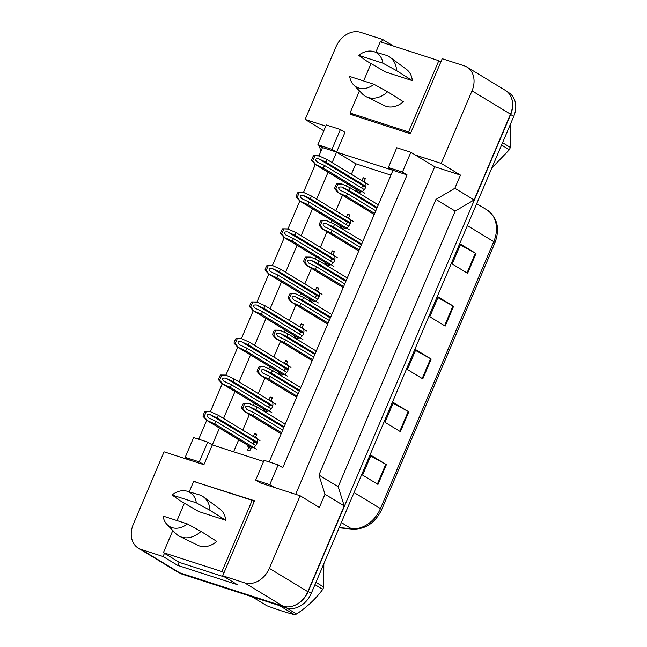 <?xml version="1.0" encoding="UTF-8"?>
<svg xmlns="http://www.w3.org/2000/svg" width="647" height="647" viewBox="0 0 647 647"><rect width="100%" height="100%" fill="white"/><g stroke="black" fill="none" stroke-linecap="round" stroke-linejoin="round"><path stroke-width="0.97" d="M351.062 113.67L350.731 114.454L410.368 133.711L442.2 58.707L464.158 65.792A21.642 16.911 121.2 0 1 466.98 67.086A21.642 16.911 121.2 0 1 472.019 90.839L441.222 163.408L415.471 155.094L434.703 166.764L295.663 494.324M325.789 126.125L305.149 119.46L335.947 46.891A21.642 16.911 121.2 0 1 360.614 32.35L382.571 39.443L381.415 42.16M269.184 461.958L392.972 170.331L336.594 152.118L344.988 132.328L340.379 129.529L326.282 124.976L317.879 144.766L322.497 147.565L336.594 152.118L332.137 162.615M388.354 167.524L402.45 172.078L410.853 152.288L396.757 147.734L388.354 167.524L392.972 170.331L407.068 174.884L282.788 467.668L278.17 464.861L264.073 460.308L255.678 480.098L269.767 484.652L278.17 464.861M164.451 553.306L163.084 556.525L141.127 549.432A21.642 16.911 121.2 0 1 138.304 548.146A21.642 16.911 121.2 0 1 133.266 524.394L164.063 451.824L203.91 464.692L212.313 444.901L263.588 461.465M255.678 480.098L260.296 482.905L300.135 495.772L269.338 568.341A21.642 16.911 121.2 0 1 244.671 582.882L222.714 575.79L254.554 500.778L194.804 481.797M198.71 439.2L206.716 420.332M210.388 411.67L222.228 383.784M225.908 375.123L237.74 347.237M241.42 338.567L253.252 310.689M256.932 302.02L268.772 274.142M272.444 265.472L284.284 237.595M287.964 228.925L299.796 201.047M303.475 192.377L315.307 164.5M318.987 155.83L322.497 147.565M328.053 172.231L316.618 199.163M312.541 208.779L301.106 235.71M297.03 245.326L285.594 272.266M281.518 281.874L270.082 308.813M265.998 318.421L254.562 345.361M250.486 354.968L239.05 381.908M234.974 391.516L223.538 418.455M219.462 428.063L212.313 444.901L207.695 442.103L193.599 437.55L185.196 457.34L189.814 460.138M320.944 151.212L319.173 145.551M300.135 495.772L319.375 507.442L324.98 494.251L344.22 505.922L307.81 591.682A21.642 16.911 121.2 0 1 283.151 606.223L179.607 572.773A21.642 16.911 121.2 0 1 176.777 571.487L138.304 548.146M179.073 562.17L177.707 565.397L163.084 556.525M177.707 565.397L237.336 584.662L222.714 575.79M324.98 494.251L318.947 475.052L338.187 486.722L344.22 505.922M318.947 475.052L435.949 199.422L455.189 211.092L338.187 486.722M435.949 199.422L454.857 188.277L474.097 199.947L455.189 211.092M454.857 188.277L460.454 175.078L441.222 163.408M466.98 67.086L505.461 90.426A21.642 16.911 121.2 0 1 510.499 114.179L474.097 199.947M393.465 46.05L382.571 39.443M323.815 130.783L305.149 119.46M185.77 457.688L185.341 458.691M410.853 152.288L415.471 155.094M402.45 172.078L407.068 174.884M269.767 484.652L274.385 487.458M460.454 175.078L434.703 166.764M390.934 175.127L355.834 163.788L331.976 149.32L340.379 129.529M355.834 163.788L351.378 174.286M347.293 183.902L346.388 186.029M342.489 195.224L335.858 210.833M331.782 220.449L330.876 222.576M326.97 231.78L320.346 247.389M316.27 256.996L315.364 259.123M311.458 268.327L304.834 283.936M300.75 293.544L299.852 295.671M295.946 304.874L289.322 320.483M285.238 330.091L284.332 332.218M280.434 341.422L273.802 357.031M269.726 366.639L268.82 368.766M264.914 377.969L258.29 393.578M254.214 403.186L253.309 405.321M249.402 414.517L242.779 430.126M238.694 439.734L233.591 451.776M346.153 217.085A6.13 4.796 121.2 0 1 346.525 217.077L347.714 214.278L349.881 214.982L348.693 217.78A6.13 4.796 121.2 0 1 349.906 224.363A6.13 4.796 121.2 0 1 344.067 228.674L343.597 229.782M341.64 228.585L341.899 227.979A6.13 4.796 121.2 0 1 340.306 225.617M330.641 253.632A6.13 4.796 121.2 0 1 331.013 253.624L332.202 250.826L334.37 251.529L333.181 254.328A6.13 4.796 121.2 0 1 334.394 260.911A6.13 4.796 121.2 0 1 328.555 265.221L328.086 266.329M326.128 265.141L326.387 264.526A6.13 4.796 121.2 0 1 324.794 262.164M315.129 290.18A6.13 4.796 121.2 0 1 315.501 290.171L316.682 287.373L318.858 288.077L317.669 290.875A6.13 4.796 121.2 0 1 318.882 297.458A6.13 4.796 121.2 0 1 313.043 301.777L312.574 302.877M310.609 301.688L310.875 301.073A6.13 4.796 121.2 0 1 309.282 298.712M299.618 326.727A6.13 4.796 121.2 0 1 299.982 326.719L301.17 323.921L303.338 324.624L302.157 327.422A6.13 4.796 121.2 0 1 303.362 334.006A6.13 4.796 121.2 0 1 297.531 338.324L297.062 339.424M295.097 338.235L295.356 337.621A6.13 4.796 121.2 0 1 293.762 335.267M284.098 363.274A6.13 4.796 121.2 0 1 284.47 363.266L285.659 360.476L287.826 361.172L286.637 363.97A6.13 4.796 121.2 0 1 287.85 370.561A6.13 4.796 121.2 0 1 282.011 374.872L281.542 375.972M279.585 374.783L279.844 374.168A6.13 4.796 121.2 0 1 278.25 371.815M268.586 399.822A6.13 4.796 121.2 0 1 268.958 399.814L270.147 397.023L272.314 397.719L271.125 400.517A6.13 4.796 121.2 0 1 272.338 407.109A6.13 4.796 121.2 0 1 266.499 411.419L266.03 412.519M264.073 411.33L264.332 410.716A6.13 4.796 121.2 0 1 262.739 408.362M253.074 436.369A6.13 4.796 121.2 0 1 253.446 436.369L254.635 433.571L256.802 434.266L255.614 437.065A6.13 4.796 121.2 0 1 256.827 443.656A6.13 4.796 121.2 0 1 250.987 447.967L249.799 450.765L247.631 450.061L248.82 447.263A6.13 4.796 121.2 0 1 247.227 444.91M361.673 180.537A6.13 4.796 121.2 0 1 362.037 180.529L363.226 177.731L365.393 178.435L364.212 181.225A6.13 4.796 121.2 0 1 365.418 187.816A6.13 4.796 121.2 0 1 359.578 192.127L359.117 193.227M357.152 192.038L357.411 191.431A6.13 4.796 121.2 0 1 355.818 189.07M185.196 457.34L199.292 461.893L203.91 464.692M199.292 461.893L207.695 442.103M317.879 144.766L331.976 149.32M196.025 482.185L194.917 481.514M363.226 177.731L365.191 178.92M362.037 180.529L364.738 182.163M357.411 191.431L359.376 192.62M347.714 214.278L349.671 215.467M346.525 217.077L349.218 218.71M341.899 227.979L343.864 229.167M332.202 250.826L334.159 252.015M331.013 253.624L333.706 255.258M326.387 264.526L328.344 265.715M316.682 287.373L318.647 288.562M315.501 290.171L318.195 291.805M310.875 301.073L312.833 302.262M301.17 323.921L303.136 325.118M299.982 326.719L302.683 328.352M295.356 337.621L297.321 338.81M285.659 360.476L287.616 361.665M284.47 363.266L287.163 364.9M279.844 374.168L281.809 375.357M270.147 397.023L272.104 398.212M268.958 399.814L271.651 401.447M264.332 410.716L266.289 411.904M254.635 433.571L256.592 434.76M253.446 436.369L256.139 438.003M248.82 447.263L250.777 448.452M511.033 96.929A21.642 16.911 121.2 0 1 510.661 114.535L308.198 591.504A21.642 16.911 121.2 0 1 295.339 605.074M507.394 91.85L508.696 92.642A21.642 16.911 121.2 0 1 513.734 116.403L311.272 593.372A21.642 16.911 121.2 0 1 286.613 607.913L182.519 574.293A21.642 16.911 121.2 0 1 179.696 573.007L178.944 572.546M377.977 484.409L362.587 475.076L370.99 455.286L386.38 464.619L377.977 484.409M445.185 326.08L429.794 316.739L438.197 296.949L453.587 306.29L445.185 326.08M467.595 273.301L452.196 263.968L460.599 244.17L475.99 253.511L467.595 273.301M400.38 431.63L384.989 422.297L393.392 402.507L408.783 411.84L400.38 431.63M422.782 378.859L407.392 369.518L415.795 349.728L431.185 359.061L422.782 378.859M415.503 350.423L430.587 358.721A5.774 0.655 23 0 1 431.185 359.061M393.101 403.194L408.184 411.5A5.774 0.655 23 0 1 408.783 411.84M460.308 244.865L475.391 253.163A5.774 0.655 23 0 1 475.99 253.511M437.906 297.644L452.989 305.942A5.774 0.655 23 0 1 453.587 306.29M370.699 455.973L385.782 464.271A5.774 0.655 23 0 1 386.38 464.619M359.465 191.277A5.411 4.23 -58.8 0 0 360.088 192.11M319.375 155.951L313.649 155.725L318.834 155.781L327.018 159.518L325.902 162.154L318.809 158.847C315.097 158.442 314.628 159.542 317.402 162.146L324.503 165.454L323.379 168.091L314.668 164.112L360.128 191.682A3.607 2.823 -58.8 0 0 360.597 191.9L360.856 191.981M364.876 181.831L364.657 182.349M361.722 188.034A1.804 1.407 121.2 0 1 363.938 186.223L365.765 186.813M327.018 159.518L368.58 184.727M325.902 162.154L365.862 186.393M313.649 155.725A3.607 2.823 -58.8 0 0 312.8 157.035L311.959 159.016A3.607 2.823 -58.8 0 0 311.628 160.488L315.194 164.354L360.597 191.9M323.379 168.091L364.94 193.299M324.503 165.454L364.342 189.62M316.917 161.887L317.402 162.146M314.749 156.081L312.727 160.844L311.628 160.488M312.727 160.844L315.736 164.532M342.417 184.177L336.683 183.942L341.875 183.999L350.059 187.735L378.309 204.873M350.059 187.735L348.935 190.372L377.185 207.509M336.683 183.942A3.607 2.823 -58.8 0 0 335.833 185.26L335 187.234A3.607 2.823 -58.8 0 0 334.661 188.714L337.702 192.329L374.233 214.48M348.935 190.372L341.842 187.072C338.13 186.66 337.669 187.759 340.443 190.372L347.536 193.671L346.42 196.308L338.235 192.58L374.249 214.432M346.42 196.308L374.67 213.453M347.536 193.671L375.786 210.809M339.958 190.105L340.443 190.372M337.783 184.298L335.761 189.07L334.661 188.714M335.761 189.07L338.769 192.749M502.573 142.712L510.337 147.419A38.957 30.441 121.2 0 1 509.86 148.592A38.957 30.441 121.2 0 1 509.351 149.756L501.579 145.041M491.817 168.034L509.351 149.756M510.337 147.419L510.443 124.159M315.954 582.34L323.726 587.055A38.957 30.441 121.2 0 1 323.249 588.228A38.957 30.441 121.2 0 1 322.732 589.393L314.968 584.678M286.427 607.856L296.593 614.019C307.131 606.975 315.849 598.766 322.732 589.393M296.593 614.019A38.957 30.441 121.2 0 1 294.434 614.65L279.593 605.649M251.99 596.728L266.839 605.738C277.919 609.846 287.122 612.814 294.434 614.65M323.726 587.055L323.832 563.796M343.945 227.825A5.411 4.23 -58.8 0 0 344.576 228.658M303.864 192.507L298.138 192.272L303.322 192.329L311.506 196.065L310.39 198.702L303.289 195.394C299.585 194.99 299.116 196.09 301.89 198.694L308.991 202.001L307.867 204.638L299.157 200.659L344.616 228.237A3.607 2.823 -58.8 0 0 345.086 228.448L345.344 228.528M349.364 218.379L349.145 218.896M346.21 224.582A1.804 1.407 121.2 0 1 348.418 222.77L350.253 223.361M311.506 196.065L353.068 221.274M310.39 198.702L350.35 222.94M298.138 192.272A3.607 2.823 -58.8 0 0 297.288 193.582L296.447 195.564A3.607 2.823 -58.8 0 0 296.108 197.044L299.682 200.902L345.086 228.448M307.867 204.638L349.42 229.847M308.991 202.001L348.83 226.175M301.405 198.435L301.89 198.694M299.238 192.628L297.208 197.392L296.108 197.044M297.208 197.392L300.224 201.08M328.433 264.38A5.411 4.23 -58.8 0 0 329.064 265.205M288.352 229.054L282.618 228.82L287.81 228.876L295.994 232.613L294.87 235.249L287.778 231.95C284.073 231.537 283.604 232.637 286.378 235.241L293.471 238.549L292.355 241.185L283.645 237.206L329.105 264.785A3.607 2.823 -58.8 0 0 329.574 264.995L329.824 265.076M333.852 254.926L333.626 255.444M330.69 261.129A1.804 1.407 121.2 0 1 332.906 259.318L334.734 259.916M295.994 232.613L337.548 257.821M294.87 235.249L334.839 259.496M282.618 228.82A3.607 2.823 -58.8 0 0 281.777 230.13L280.935 232.111A3.607 2.823 -58.8 0 0 280.596 233.591L284.17 237.457L329.574 264.995M292.355 241.185L333.909 266.394M293.471 238.549L333.318 262.722M285.893 234.982L286.378 235.241M283.718 229.175L281.696 233.947L280.596 233.591M281.696 233.947L284.712 237.627M312.922 300.928A5.411 4.23 -58.8 0 0 313.544 301.761M272.84 265.602L267.106 265.367L272.298 265.424L280.483 269.16L279.358 271.797L272.266 268.497C268.554 268.084 268.093 269.184 270.867 271.797L277.959 275.096L276.843 277.733L268.125 273.754L313.585 301.332A3.607 2.823 -58.8 0 0 314.062 301.542L314.313 301.623M318.332 291.473L318.114 291.991M315.178 297.677A1.804 1.407 121.2 0 1 317.394 295.873L319.222 296.463M280.483 269.16L322.036 294.369M279.358 271.797L319.319 296.043M267.106 265.367A3.607 2.823 -58.8 0 0 266.257 266.677L265.424 268.659A3.607 2.823 -58.8 0 0 265.084 270.139L268.659 274.005L314.062 301.542M276.843 277.733L318.397 302.942M277.959 275.096L317.806 299.27M270.381 271.53L270.867 271.797M268.206 265.723L266.184 270.495L265.084 270.139M266.184 270.495L269.192 274.174M297.41 337.475A5.411 4.23 -58.8 0 0 298.032 338.308M257.32 302.149L251.594 301.914L256.778 301.971L264.963 305.707L263.847 308.344L256.754 305.044C253.042 304.632 252.573 305.732 255.347 308.344L262.447 311.644L261.323 314.288L252.613 310.301L298.073 337.88A3.607 2.823 -58.8 0 0 298.542 338.09L298.801 338.179M302.82 328.021L302.602 328.539M299.666 334.224A1.804 1.407 121.2 0 1 301.882 332.421L303.71 333.011M264.963 305.707L306.524 330.916M263.847 308.344L303.807 332.59M251.594 301.914A3.607 2.823 -58.8 0 0 250.745 303.233L249.904 305.206A3.607 2.823 -58.8 0 0 249.572 306.686L253.139 310.552L298.542 338.09M261.323 314.288L302.885 339.497M262.447 311.644L302.286 335.817M254.861 308.085L255.347 308.344M252.694 302.27L250.672 307.042L249.572 306.686M250.672 307.042L253.681 310.722M373.966 84.296A19.839 15.504 121.2 0 1 358.616 87.968A19.839 15.504 121.2 0 1 353.577 84.822A19.839 15.504 121.2 0 1 349.712 76.467L373.966 84.296L387.634 91.769A23.082 18.043 121.2 0 1 368.135 97.471A23.082 18.043 121.2 0 1 366.226 96.702A23.082 18.043 121.2 0 1 362.263 93.807L353.577 84.822M373.731 51.59L385.717 55.141A23.082 18.043 121.2 0 1 386.057 55.246A23.082 18.043 121.2 0 1 390.109 57.324L406.413 69.318A21.278 16.628 121.2 0 1 412.325 80.649L385.458 71.971L366.55 60.955L358.673 55.351A19.839 15.504 121.2 0 1 373.731 51.59A19.839 15.504 121.2 0 1 382.927 63.188L358.673 55.351M390.109 57.324A23.082 18.043 121.2 0 1 396.603 70.66L412.325 80.649M382.927 63.188L396.603 70.66M354.2 115.57L350.011 113.031L408.564 131.948L438.803 60.697L380.258 41.78L375.826 52.213M410.594 133.177L408.564 131.948M371.014 63.552L363.63 80.956M359.425 90.871L350.011 113.031M440.833 61.926L438.803 60.697M387.634 91.769L403.364 101.757A21.278 16.628 121.2 0 1 384.391 105.615L366.226 96.702M187.355 523.933A19.839 15.504 121.2 0 1 172.005 527.604A19.839 15.504 121.2 0 1 166.958 524.45A19.839 15.504 121.2 0 1 163.101 516.096L187.355 523.933L201.023 531.405A23.082 18.043 121.2 0 1 181.524 537.107A23.082 18.043 121.2 0 1 179.607 536.331A23.082 18.043 121.2 0 1 175.652 533.443L166.958 524.45M187.12 491.227L199.106 494.777A23.082 18.043 121.2 0 1 199.446 494.882A23.082 18.043 121.2 0 1 203.498 496.961L219.794 508.946A21.278 16.628 121.2 0 1 225.714 520.285L198.839 511.607L179.939 500.584L172.062 494.987A19.839 15.504 121.2 0 1 187.12 491.227A19.839 15.504 121.2 0 1 196.316 502.824L172.062 494.987M203.498 496.961A23.082 18.043 121.2 0 1 209.984 510.289L225.714 520.285M196.316 502.824L209.984 510.289M224.905 577.116L179.559 562.469L163.4 552.667L221.945 571.576L252.193 500.333L193.647 481.417L189.215 491.849M223.975 572.813L221.945 571.576M184.403 503.188L177.011 520.592M172.806 530.508L163.4 552.667M254.222 501.562L252.193 500.333M201.023 531.405L216.753 541.393A21.278 16.628 121.2 0 1 197.772 545.251L179.607 536.331M326.897 220.724L321.171 220.49L326.355 220.546L334.539 224.283L362.797 241.42M334.539 224.283L333.423 226.919L361.673 244.065M321.171 220.49A3.607 2.823 -58.8 0 0 320.322 221.808L319.481 223.781A3.607 2.823 -58.8 0 0 319.149 225.261L322.19 228.876L358.713 251.036M333.423 226.919L326.331 223.619C322.618 223.207 322.149 224.307 324.923 226.919L332.024 230.219L330.9 232.863L322.716 229.127L358.737 250.979M330.9 232.863L359.158 250.001M332.024 230.219L360.274 247.356M324.438 226.66L324.923 226.919M322.271 220.845L320.249 225.617L319.149 225.261M320.249 225.617L323.257 229.297M311.385 257.271L305.659 257.037L310.843 257.094L319.028 260.83L347.277 277.967M319.028 260.83L317.912 263.475L346.161 280.612M305.659 257.037A3.607 2.823 -58.8 0 0 304.81 258.355L303.969 260.329A3.607 2.823 -58.8 0 0 303.629 261.809L306.678 265.424L343.201 287.583M317.912 263.475L310.811 260.167C307.107 259.754 306.638 260.854 309.412 263.466L316.512 266.766L315.388 269.411L307.204 265.674L343.225 287.527M315.388 269.411L343.638 286.548M316.512 266.766L344.762 283.904M308.926 263.208L309.412 263.466M306.759 257.393L304.729 262.164L303.629 261.809M304.729 262.164L307.746 265.844M295.873 293.819L290.139 293.592L295.331 293.649L303.516 297.377L331.765 314.515M303.516 297.377L302.392 300.022L330.649 317.159M290.139 293.592A3.607 2.823 -58.8 0 0 289.298 294.903L288.457 296.884A3.607 2.823 -58.8 0 0 288.117 298.356L291.166 301.971L327.689 324.131M302.392 300.022L295.299 296.714C291.595 296.302 291.126 297.402 293.9 300.014L300.992 303.314L299.876 305.958L291.692 302.222L327.714 324.074M299.876 305.958L328.126 323.096M300.992 303.314L329.25 320.459M293.414 299.755L293.9 300.014M291.239 293.948L289.217 298.712L288.117 298.356M289.217 298.712L292.234 302.4M281.89 374.023A5.411 4.23 -58.8 0 0 282.521 374.856M241.808 338.696L236.082 338.462L241.266 338.518L249.451 342.255L248.335 344.9L241.234 341.592C237.53 341.179 237.061 342.279 239.835 344.891L246.936 348.191L245.811 350.836L237.101 346.849L282.561 374.427A3.607 2.823 -58.8 0 0 283.03 374.637L283.289 374.726M287.308 364.568L287.09 365.086M284.154 370.771A1.804 1.407 121.2 0 1 286.362 368.968L288.198 369.558M249.451 342.255L291.013 367.464M248.335 344.9L288.295 369.138M236.082 338.462A3.607 2.823 -58.8 0 0 235.233 339.78L234.392 341.753A3.607 2.823 -58.8 0 0 234.052 343.233L237.627 347.099L283.03 374.637M245.811 350.836L287.365 376.044M246.936 348.191L286.775 372.365M239.35 344.633L239.835 344.891M237.182 338.818L235.152 343.589L234.052 343.233M235.152 343.589L238.169 347.269M266.378 410.57A5.411 4.23 -58.8 0 0 267.009 411.403M226.296 375.244L220.562 375.017L225.754 375.066L233.939 378.802L232.815 381.447L225.722 378.139C222.018 377.727 221.549 378.827 224.323 381.439L231.416 384.739L230.3 387.383L221.589 383.396L267.049 410.974A3.607 2.823 -58.8 0 0 267.518 411.193L267.769 411.274M271.797 401.116L271.57 401.633M268.634 407.319A1.804 1.407 121.2 0 1 270.85 405.515L272.678 406.106M233.939 378.802L275.493 404.011M232.815 381.447L272.783 405.685M220.562 375.017A3.607 2.823 -58.8 0 0 219.721 376.328L218.88 378.309A3.607 2.823 -58.8 0 0 218.54 379.781L222.115 383.647L267.518 411.193M230.3 387.383L271.853 412.592M231.416 384.739L271.263 408.912M223.838 381.18L224.323 381.439M221.662 375.365L219.64 380.137L218.54 379.781M219.64 380.137L222.657 383.825M250.866 447.117A5.411 4.23 -58.8 0 0 251.489 447.95M210.785 411.791L205.05 411.565L210.243 411.621L218.427 415.35L217.303 417.994L210.21 414.687C206.498 414.274 206.037 415.374 208.811 417.986L215.904 421.294L214.788 423.931L206.07 419.943L251.529 447.522A3.607 2.823 -58.8 0 0 252.007 447.74L252.257 447.821M256.277 437.663L256.058 438.181M253.123 443.866A1.804 1.407 121.2 0 1 255.339 442.063L257.166 442.653M218.427 415.35L259.981 440.558M217.303 417.994L257.263 442.233M205.05 411.565A3.607 2.823 -58.8 0 0 204.201 412.875L203.368 414.856A3.607 2.823 -58.8 0 0 203.029 416.328L206.603 420.194L252.007 447.74M214.788 423.931L256.341 449.139M215.904 421.294L255.751 445.459M208.326 417.727L208.811 417.986M206.15 411.921L204.129 416.684L203.029 416.328M204.129 416.684L207.137 420.372M280.361 330.366L274.627 330.14L279.819 330.196L288.004 333.925L316.254 351.07M288.004 333.925L286.88 336.569L315.129 353.707M274.627 330.14A3.607 2.823 -58.8 0 0 273.786 331.45L272.945 333.431A3.607 2.823 -58.8 0 0 272.605 334.903L275.646 338.518L312.178 360.678M286.88 336.569L279.787 333.262C276.075 332.849 275.614 333.949 278.388 336.561L285.481 339.869L284.365 342.506L276.18 338.769L312.194 360.622M284.365 342.506L312.614 359.643M285.481 339.869L313.73 357.007M277.903 336.303L278.388 336.561M275.727 330.496L273.705 335.259L272.605 334.903M273.705 335.259L276.714 338.947M264.841 366.914L259.115 366.687L264.3 366.744L272.484 370.48L300.742 387.618M272.484 370.48L271.368 373.117L299.618 390.254M259.115 366.687A3.607 2.823 -58.8 0 0 258.266 367.997L257.425 369.979A3.607 2.823 -58.8 0 0 257.094 371.451L260.134 375.066L296.658 397.226M271.368 373.117L264.275 369.809C260.563 369.405 260.102 370.496 262.868 373.109L269.969 376.417L268.845 379.053L260.66 375.317L296.682 397.169M268.845 379.053L297.102 396.19M269.969 376.417L298.218 393.554M262.383 372.85L262.868 373.109M260.215 367.043L258.193 371.807L257.094 371.451M258.193 371.807L261.202 375.495M249.33 403.461L243.604 403.235L248.788 403.291L256.972 407.028L285.222 424.165M256.972 407.028L255.856 409.664L284.106 426.802M243.604 403.235A3.607 2.823 -58.8 0 0 242.754 404.545L241.913 406.526A3.607 2.823 -58.8 0 0 241.574 407.998L244.623 411.621L281.146 433.773M255.856 409.664L248.755 406.356C245.051 405.952 244.582 407.052 247.356 409.656L254.457 412.964L253.333 415.6L245.148 411.864L281.17 433.716M253.333 415.6L281.582 432.738M254.457 412.964L282.707 430.101M246.871 409.397L247.356 409.656M244.703 403.591L242.674 408.354L241.574 407.998M242.674 408.354L245.69 412.042M141.127 549.432L179.607 572.773M244.671 582.882L283.151 606.223M269.338 568.341L307.81 591.682M472.019 90.839L510.499 114.179M467.369 225.633L493.758 241.638A7.214 0.817 23 0 1 494.979 242.706L381.673 509.626A7.214 0.817 -157 0 0 380.452 508.558L493.758 241.638A28.856 22.548 -58.8 0 0 487.037 209.96A28.856 22.548 -58.8 0 0 486.868 209.863M381.673 509.626C375.22 522.889 365.531 529.392 352.607 529.141A7.214 4.214 -84.3 0 1 351.507 528.761A28.856 22.548 -58.8 0 0 380.452 508.558L354.071 492.553M339.222 527.54L351.507 528.761L341.325 522.582M182.519 574.293L180.505 573.064M513.734 116.403L510.661 114.535M311.272 593.372L308.198 591.504M286.613 607.913L284.373 606.554M422.192 378.495L430.587 358.721M444.594 325.716L452.989 305.942M466.997 272.945L475.391 253.163M399.789 431.274L408.184 411.5M377.387 484.053L385.782 464.271M318.809 158.847L363.938 186.223M341.842 187.072L376.853 208.31M303.289 195.394L348.418 222.77M287.778 231.95L332.906 259.318M272.266 268.497L317.394 295.873M256.754 305.044L301.882 332.421M326.331 223.619L361.333 244.857M310.811 260.167L345.822 281.405M295.299 296.714L330.31 317.952M241.234 341.592L286.362 368.968M225.722 378.139L270.85 405.515M210.21 414.687L255.339 442.063M279.787 333.262L314.798 354.499M264.275 369.809L299.286 391.047M248.755 406.356L283.766 427.594M476.685 203.684L487.037 209.96C497.446 217.627 500.091 228.537 494.979 242.706M352.607 529.141L339.109 527.798"/></g></svg>
